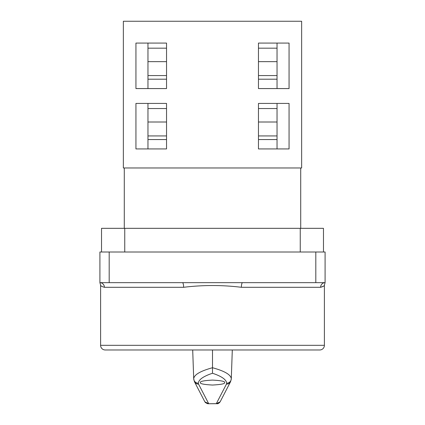 <?xml version="1.0" encoding="UTF-8"?>
<svg xmlns="http://www.w3.org/2000/svg" width="425" height="425" viewBox="0 0 425 425"><rect width="100%" height="100%" fill="white"/><g stroke="black" fill="none" stroke-linecap="round" stroke-linejoin="round"><path stroke-width="0.64" d="M147.964 75.57L166.536 75.57M147.964 61.646L166.536 61.646M147.964 135.931L166.536 135.931M147.964 122.002L166.536 122.002M277.036 61.646L258.464 61.646M277.036 75.57L258.464 75.57M277.036 122.002L258.464 122.002M277.036 135.931L258.464 135.931M124.286 167.971L124.286 228.326M300.714 167.971L300.714 228.326M200.43 382.564C199.745 383.738 203.766 384.561 212.5 385.045C221.234 384.561 225.255 383.738 224.57 382.564C225.255 381.395 221.234 380.572 212.5 380.088C203.766 380.572 199.745 381.395 200.43 382.564M315.807 282.652L315.807 252.004L325.093 252.004L325.093 282.652L99.907 282.652A4.643 4.484 -90 0 1 104.396 287.295C101.873 286.599 100.608 285.866 100.603 285.095L100.603 345.328A4.643 4.643 0 0 0 105.246 349.972L319.754 349.972A4.643 4.643 0 0 0 324.397 345.328L324.397 285.095C324.392 285.866 323.127 286.599 320.604 287.295L323.446 286.232M217.568 403.686L207.979 403.75L216.325 403.654L226.435 384.115A4.643 4.526 27.4 0 0 230.557 381.703L231.29 378.951L232.305 349.972M207.442 403.692L205.248 402.448M192.695 349.972L193.71 378.808C194.06 374.749 200.324 371.062 212.5 367.731C224.666 371.052 230.924 374.744 231.29 378.808L232.294 349.972M242.569 282.652A4.643 1.201 -90 0 0 241.373 287.295C222.163 284.947 202.911 284.947 183.627 287.295L104.396 287.295M147.964 88.575L147.964 43.074M135.936 43.074L135.936 88.575L166.536 88.575L166.536 43.074L135.936 43.074M166.536 48.179L147.964 48.179M147.964 79.193L166.536 79.193M147.964 148.931L147.964 103.429M135.936 103.429L135.936 148.931L166.536 148.931L166.536 103.429L135.936 103.429M147.964 139.554L166.536 139.554M166.536 108.54L147.964 108.54M123.356 21.25L123.356 167.971L301.644 167.971L301.644 21.25L123.356 21.25M258.464 43.074L258.464 88.575L289.064 88.575L289.064 43.074L258.464 43.074M258.464 103.429L258.464 148.931L289.064 148.931L289.064 103.429L258.464 103.429M101.532 252.004L101.532 228.326L323.467 228.326L323.467 252.004M100.603 285.095L99.907 282.652L99.907 252.004L109.193 252.004L109.193 282.652M315.807 252.004L109.193 252.004M226.435 384.115L226.647 383.191C226.366 379.615 221.648 376.3 212.5 373.256C203.352 376.3 198.634 379.615 198.353 383.191A4.643 4.548 -177 0 1 193.71 378.808L192.706 349.972M198.353 383.191L198.565 384.115A4.643 4.526 152.6 0 1 194.443 381.703L193.71 378.808M212.5 373.256L212.5 349.972M220.139 401.837L216.325 403.654L217.021 403.75C217.967 403.899 219.002 403.261 220.139 401.837M226.647 383.191A4.643 4.548 -3 0 0 231.29 378.808M204.861 401.837L208.675 403.654L198.565 384.115M182.431 282.652A4.643 1.201 -90 0 1 183.627 287.295M324.397 285.095L325.093 282.652A4.643 4.484 -90 0 0 320.604 287.295L241.373 287.295M277.036 148.931L277.036 103.429M277.036 88.575L277.036 43.074M258.464 48.179L277.036 48.179M277.036 79.193L258.464 79.193M258.464 108.54L277.036 108.54M277.036 139.554L258.464 139.554M100.603 345.328L324.397 345.328M124.748 228.326L124.748 252.004M300.252 252.004L300.252 228.326M220.134 401.853L230.557 381.703M194.443 381.703L204.866 401.853"/></g></svg>
